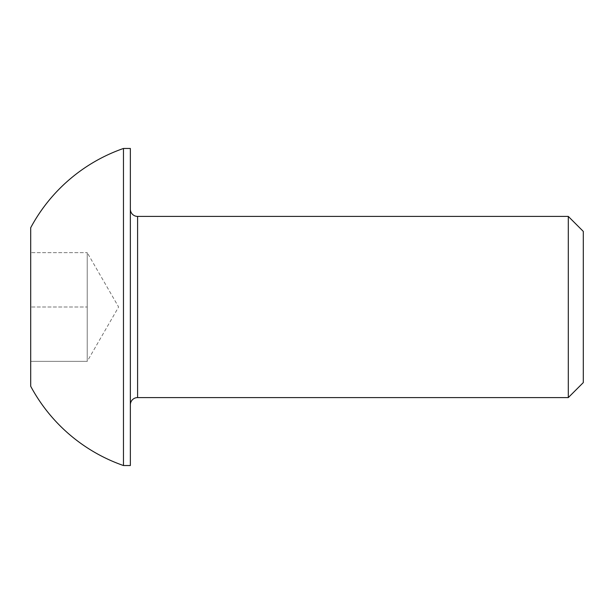<?xml version="1.0" encoding="UTF-8"?>
<svg xmlns="http://www.w3.org/2000/svg" width="614" height="614" viewBox="0 0 614 614"><rect width="100%" height="100%" fill="white"/><g stroke="black" fill="none" stroke-linecap="round" stroke-linejoin="round"><path stroke-width="0.46" stroke-dasharray="3.07 2.3" d="M30.7 227.733L30.7 307L87.226 307L87.226 279.823L87.226 361.354L118.609 307L87.226 252.646L87.226 361.354L87.226 307L30.7 307L30.7 386.267M130.352 209.159L130.352 404.841L130.352 209.159M123.468 148.465L123.468 465.535M30.7 361.354L30.7 252.646L30.7 361.354L87.226 361.354L30.7 361.354M130.352 148.465L130.352 465.535M568.295 216.412L568.295 397.588M583.3 231.409L583.3 382.591M87.226 361.354L87.226 252.646L30.7 252.646L87.226 252.646L87.226 279.823L87.226 252.646M137.597 397.588L137.597 216.412"/><path stroke-width="0.92" d="M130.352 404.841A7.245 7.245 0 0 1 137.597 397.588L568.295 397.588L568.295 216.412L137.597 216.412L137.597 397.588M130.352 209.159A7.245 7.245 0 0 0 137.597 216.412M568.295 397.588L583.3 382.591L583.3 231.409L568.295 216.412M123.468 465.535L130.352 465.535L130.352 148.465L123.468 148.465A167.875 167.875 0 0 0 30.7 227.733L30.7 386.267A167.875 167.875 0 0 0 123.468 465.535L123.468 148.465"/></g></svg>
